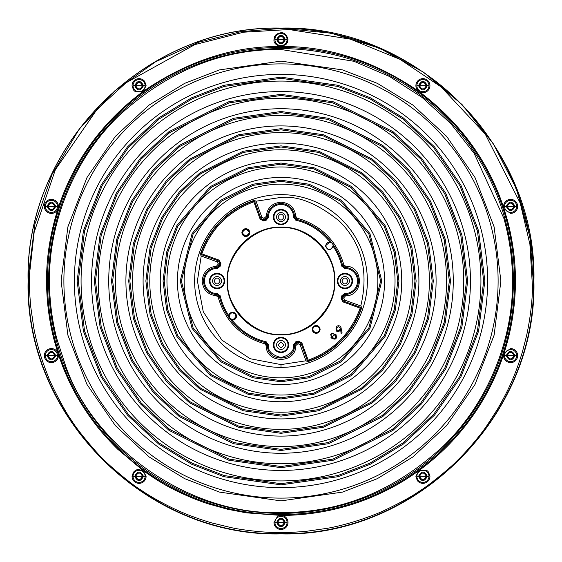 <?xml version="1.0" encoding="UTF-8"?>
<svg xmlns="http://www.w3.org/2000/svg" width="562" height="562" viewBox="0 0 562 562"><rect width="100%" height="100%" fill="white"/><g stroke="black" fill="none" stroke-linecap="round" stroke-linejoin="round"><path stroke-width="0.84" d="M46.576 281C46.59 301.422 49.217 321.499 54.451 341.239L58.062 353.505L62.312 365.426C66.618 376.315 71.037 385.813 75.568 393.92C81.342 404.457 88.529 415.402 95.751 424.661C101.195 431.883 108.522 440.067 117.711 449.207L143.205 470.654C155.723 479.477 166.45 486.025 175.379 490.282C187.153 496.098 198.154 500.637 208.39 503.896L227.301 509.193L246.247 512.832L280.993 515.424L279.131 515.684A7.018 7.018 0 0 0 277.565 516.33L273.982 522.449A7.018 7.018 0 0 0 281 529.467A7.018 7.018 0 0 0 283.115 515.754L281 515.424A234.424 234.424 0 0 0 418.809 470.64L415.901 476.337L417.243 480.461A7.018 7.018 0 0 0 429.937 476.337L428.595 472.213A7.018 7.018 0 0 0 426.902 470.556L418.809 470.64A234.424 234.424 0 0 0 503.945 353.435L503.7 354.496A7.018 7.018 0 0 0 510.633 362.631A7.018 7.018 0 0 0 517.651 355.613A7.018 7.018 0 0 0 510.458 348.595L503.945 353.435A234.424 234.424 0 0 0 515.424 281C515.523 261.471 512.902 241.393 507.549 220.761L504.079 208.966L510.633 213.427L512.797 213.061A7.018 7.018 0 0 0 510.633 199.37A7.018 7.018 0 0 0 503.615 206.387L503.938 208.509C488.589 161.491 460.208 122.432 418.788 91.346L420.446 92.231A7.018 7.018 0 0 0 429.937 85.663A7.018 7.018 0 0 0 422.919 78.645A7.018 7.018 0 0 0 416.245 87.827L418.788 91.346C373.941 60.766 328.018 45.838 281.007 46.569C233.954 45.845 188.01 60.78 143.169 91.381L146.099 85.663L144.757 81.539A7.018 7.018 0 0 0 132.063 85.663L133.405 89.787A7.018 7.018 0 0 0 135.098 91.444L143.169 91.381C101.75 122.481 73.376 161.54 58.048 208.572L58.3 207.504A7.018 7.018 0 0 0 51.367 199.37A7.018 7.018 0 0 0 49.217 213.068A7.018 7.018 0 0 0 57.071 210.483L58.048 208.572C50.236 233.349 46.414 257.494 46.576 281L47.447 281A233.553 233.553 0 0 1 281 47.447A233.553 233.553 0 0 1 514.553 281A233.553 233.553 0 0 1 281 514.553A233.553 233.553 0 0 1 47.447 281M58.005 353.336L58.062 353.505A7.018 7.018 0 0 0 44.349 355.613A7.018 7.018 0 0 0 51.367 362.631A7.018 7.018 0 0 0 58.385 355.479L58.062 353.505M28.177 281.007C24.805 414.904 143.809 535.446 277.74 533.788C411.581 538.895 533.654 421.458 533.731 287.519L530.001 237.283L516.394 188.79L493.436 143.956L462.048 104.56L423.474 72.168L379.245 48.072L331.116 33.214L280.993 28.198C145.902 24.714 24.693 145.916 28.177 281.007L28.423 281C24.953 415.957 146.036 537.04 280.993 533.563C413.583 536.851 533.352 420.123 533.486 287.498C535.93 226.872 511.849 154.557 461.079 103.907C411.117 52.329 340.53 27.629 280.993 28.437L241.042 31.613L198.534 42.276L155.498 61.82L114.69 90.918L79.249 129.049L52.034 174.389L34.942 224.006L28.507 274.509L28.423 281L29.379 280.979L29.47 274.53L34.149 232.282L55.378 169.64L97.121 109.26L125.937 82.853L194.881 44.595L243.536 32.203L289.001 29.526L350.252 39.115L400.06 59.354L441.093 86.906L485.231 134.051L520.257 203.17L529.903 244.259L532.516 287.449C532.214 302.525 530.247 318.556 526.608 335.549L522.505 351.559C519.197 362.609 515.607 372.55 511.715 381.373C508.069 389.937 503.229 399.378 497.194 409.691L487.219 425.132C479.836 436.267 464.317 454.103 456.161 461.613C454.503 464.107 428.595 486.018 418.43 491.743C410.218 497.96 381.535 512.375 374.461 514.602C360.368 520.307 340.502 526.13 326.803 528.385L305.897 531.364C292.036 532.418 283.733 532.832 280.993 532.607C274.312 532.53 272.261 532.636 259.581 531.687C247.14 530.444 237.536 529.06 230.771 527.528L212.26 523.025C201.484 520.061 187.399 514.722 183.76 513.057C167.799 506.474 149.225 495.888 141.231 490.204C132.723 485.505 106.253 463.074 102.382 458.213C100.331 457.089 77.135 430.302 71.662 420.573C65.052 412.051 49.99 382.392 48.339 376.8C41.377 359.455 36.516 343.052 33.748 327.604L30.678 306.416C29.589 292.865 29.154 284.386 29.379 280.979M133.356 476.337L144.806 476.337L133.356 476.337M45.641 355.613L57.092 355.613L45.641 355.613M45.641 206.387L57.092 206.387L45.641 206.387M133.356 85.663L144.806 85.663L133.356 85.663M275.275 39.551L286.725 39.551L275.275 39.551M417.194 85.663L428.644 85.663L417.194 85.663M504.908 206.387L516.359 206.387L504.908 206.387M504.908 355.613L516.359 355.613L504.908 355.613M417.194 476.337L428.644 476.337L417.194 476.337M275.275 522.449L286.725 522.449L275.275 522.449M281 49.484C221.807 48.859 167.638 71.065 118.505 116.095C72.365 160.816 48.725 225.067 49.484 281C49.498 300.544 51.929 319.785 56.797 338.717L65.691 366.087C93.454 446.909 189.647 516 281 512.516C340.642 512.958 394.728 490.83 443.256 446.137C489.298 401.697 513.289 337.319 512.516 281C512.502 261.456 510.071 242.215 505.203 223.283L503.882 218.372L474.124 153.321L450.724 123.542L422.174 97.507L389.459 76.46L353.983 61.293L281 49.484M143.443 476.337C140.535 481.964 137.627 481.964 134.711 476.337C137.627 470.703 140.535 470.703 143.443 476.337M135.688 476.337C137.95 480.707 140.212 480.707 142.474 476.337C140.212 471.961 137.95 471.961 135.688 476.337M55.736 355.613C52.828 361.247 49.913 361.247 47.004 355.613C49.913 349.978 52.828 349.978 55.736 355.613M47.981 355.613C50.236 359.982 52.498 359.982 54.76 355.613C52.498 351.236 50.243 351.236 47.981 355.613M55.736 206.387C52.828 212.022 49.913 212.022 47.004 206.387C49.913 200.753 52.828 200.753 55.736 206.387M47.981 206.387C50.236 210.764 52.498 210.764 54.76 206.387C52.498 202.018 50.243 202.018 47.981 206.387M143.443 85.663C140.535 91.297 137.627 91.297 134.711 85.663C137.627 80.036 140.535 80.036 143.443 85.663M135.688 85.663C137.95 90.039 140.212 90.039 142.474 85.663C140.212 81.293 137.95 81.293 135.688 85.663M285.37 39.551C282.454 45.185 279.546 45.185 276.63 39.551C279.546 33.924 282.454 33.924 285.37 39.551M277.607 39.551C279.869 43.927 282.131 43.927 284.393 39.551C282.131 35.181 279.869 35.181 277.607 39.551M427.289 85.663C424.373 91.297 421.465 91.297 418.557 85.663C421.465 80.036 424.373 80.036 427.289 85.663M419.526 85.663C421.788 90.039 424.05 90.039 426.312 85.663C424.05 81.293 421.788 81.293 419.526 85.663M514.996 206.387C512.087 212.022 509.172 212.022 506.264 206.387C509.172 200.753 512.087 200.753 514.996 206.387M507.24 206.387C509.502 210.764 511.757 210.764 514.019 206.387C511.764 202.018 509.502 202.018 507.24 206.387M514.996 355.613C512.087 361.247 509.172 361.247 506.264 355.613C509.172 349.978 512.087 349.978 514.996 355.613M507.24 355.613C509.502 359.982 511.757 359.982 514.019 355.613C511.764 351.236 509.502 351.236 507.24 355.613M427.289 476.337C424.373 481.964 421.465 481.964 418.557 476.337C421.465 470.703 424.373 470.703 427.289 476.337M419.526 476.337C421.788 480.707 424.05 480.707 426.312 476.337C424.05 471.961 421.788 471.961 419.526 476.337M285.37 522.449C282.454 528.076 279.546 528.076 276.63 522.449C279.546 516.815 282.454 516.815 285.37 522.449M277.607 522.449C279.869 526.819 282.131 526.819 284.393 522.449C282.131 518.073 279.869 518.073 277.607 522.449M28.1 281C24.616 145.86 145.86 24.616 281 28.1C416.14 24.616 537.384 145.86 533.9 281C537.384 416.14 416.14 537.384 281 533.9C145.86 537.384 24.616 416.14 28.1 281M305.974 360.783L281 364.598L250.231 358.732L221.885 340.115L203.268 311.769L197.403 281L201.217 256.026L217.206 261.843L218.358 264.056L216.454 266.156C207.75 267.308 203.001 272.254 202.201 281C203.001 289.746 207.75 294.692 216.454 295.844L217.431 294.509L219.229 295.921L218.168 297.228C225.257 321.211 240.789 336.743 264.772 343.832L266.156 345.546C265.959 363.965 296.041 363.965 295.844 345.546L297.944 343.642L300.157 344.794L305.974 360.783L308.243 361.499L308.468 361.043L307.302 360.488L306.887 361.345M281 202.201C272.254 203.001 267.308 207.75 266.156 216.454L267.491 217.431L268.411 217.058A12.589 12.589 0 0 1 281 204.47A12.589 12.589 0 0 1 293.589 217.058L295.703 220.121A62.628 62.628 0 0 1 329.936 241.92L325.44 245.833C327.646 250.722 330.259 250.954 333.294 246.535A62.628 62.628 0 0 1 341.879 266.297L344.942 268.411A12.589 12.589 0 0 1 357.53 281A12.589 12.589 0 0 1 344.942 293.589L344.942 294.987L345.546 295.844C363.965 296.041 363.965 265.959 345.546 266.156L343.832 264.772C336.743 240.789 321.211 225.257 297.228 218.168L295.844 216.454C294.692 207.75 289.746 203.001 281 202.201M295.844 345.546L294.987 344.942L293.589 344.942C294.305 350.892 290.111 355.086 281 357.53C271.889 355.086 267.695 350.892 268.411 344.942L266.297 341.879A62.628 62.628 0 0 1 232.064 320.08L232.598 320.122L236.56 316.167C234.354 311.278 231.741 311.046 228.706 315.465A62.628 62.628 0 0 1 220.121 295.703L217.058 293.589A12.589 12.589 0 0 1 204.47 281A12.589 12.589 0 0 1 217.058 268.411L217.058 267.013L216.454 266.156M329.936 241.92L331.931 243.072A63.499 63.499 0 0 1 332.809 244.28L333.294 246.535M331.931 243.072C328.658 241.309 326.564 242.229 325.651 245.833C328.152 250.673 330.646 250.673 333.147 245.833L332.809 244.28M241.878 232.598L245.833 236.56L249.795 232.598L245.833 228.643L241.878 232.598M312.205 329.402C314.846 334.502 317.481 334.502 320.122 329.402C317.481 324.295 314.846 324.295 312.205 329.402M227.596 281C225.292 307.533 254.46 336.708 281 334.404C307.533 336.708 336.708 307.54 334.404 281C336.708 254.467 307.54 225.292 281 227.596C254.467 225.292 225.292 254.46 227.596 281M227.097 281C226.353 309.803 252.197 335.647 281 334.903C309.803 335.647 335.647 309.803 334.903 281C335.647 252.197 309.803 226.353 281 227.097C252.197 226.353 226.353 252.197 227.097 281M232.064 320.08L231.045 319.722L228.734 316.547L228.706 315.465M229.254 316.167L229.893 318.134C232.837 320.361 234.853 319.708 235.949 316.167L235.309 314.193C232.366 311.966 230.35 312.62 229.254 316.167M210.019 281A7.039 7.039 0 0 0 217.058 288.039A7.039 7.039 0 0 0 224.097 281A7.039 7.039 0 0 0 217.058 273.961A7.039 7.039 0 0 0 210.019 281M273.961 344.942A7.039 7.039 0 0 0 281 351.981A7.039 7.039 0 0 0 288.039 344.942A7.039 7.039 0 0 0 281 337.903A7.039 7.039 0 0 0 273.961 344.942M242.489 232.598L243.128 234.572C246.072 236.799 248.088 236.145 249.184 232.598L248.544 230.631C245.601 228.404 243.585 229.057 242.489 232.598M316.167 326.051C313.139 326.719 312.233 328.489 313.455 331.369L316.167 332.746C319.188 332.079 320.094 330.308 318.872 327.428L316.167 326.051M337.903 281A7.039 7.039 0 0 0 344.942 288.039A7.039 7.039 0 0 0 351.981 281A7.039 7.039 0 0 0 344.942 273.961A7.039 7.039 0 0 0 337.903 281M273.961 217.058A7.039 7.039 0 0 0 281 224.097A7.039 7.039 0 0 0 288.039 217.058A7.039 7.039 0 0 0 281 210.019A7.039 7.039 0 0 0 273.961 217.058M212.612 281A4.447 4.447 0 0 0 217.058 285.447A4.447 4.447 0 0 0 221.505 281A4.447 4.447 0 0 0 217.058 276.553A4.447 4.447 0 0 0 212.612 281M281 349.388A4.447 4.447 0 0 0 285.447 344.942A4.447 4.447 0 0 0 281 340.495A4.447 4.447 0 0 0 276.553 344.942A4.447 4.447 0 0 0 281 349.388M334.313 281C336.603 307.491 307.491 336.603 281 334.313C254.509 336.603 225.397 307.491 227.687 281C225.397 254.509 254.509 225.397 281 227.687C307.491 225.397 336.603 254.509 334.313 281M340.495 281A4.447 4.447 0 0 0 344.942 285.447A4.447 4.447 0 0 0 349.388 281A4.447 4.447 0 0 0 344.942 276.553A4.447 4.447 0 0 0 340.495 281M276.553 217.058A4.447 4.447 0 0 0 281 221.505A4.447 4.447 0 0 0 285.447 217.058A4.447 4.447 0 0 0 281 212.612A4.447 4.447 0 0 0 276.553 217.058M214.003 281C216.04 284.941 218.077 284.941 220.114 281C218.077 277.059 216.04 277.059 214.003 281M277.944 344.942L281 347.997L284.056 344.942L281 341.886L277.944 344.942M341.886 281C343.923 284.941 345.96 284.941 347.997 281C345.96 277.059 343.923 277.059 341.886 281M277.944 217.058C279.981 220.999 282.019 220.999 284.056 217.058C282.019 213.117 279.981 213.117 277.944 217.058M281 194.628A86.372 86.372 0 0 0 194.628 281A86.372 86.372 0 0 0 281 367.372A86.372 86.372 0 0 0 367.372 281A86.372 86.372 0 0 0 281 194.628M266.156 216.454L264.056 218.358L261.843 217.206L256.026 201.217L253.757 200.501A84.981 84.981 0 0 0 200.501 253.757L201.217 256.026M256.026 201.217L281 197.403C298.19 195.702 317.579 203.556 339.167 220.95C361.71 243.156 368.918 271.502 360.783 305.974L344.794 300.157L343.642 297.944L345.546 295.844M361.345 306.887L361.499 308.243L360.172 308.166L360.488 307.302L361.345 306.887L360.783 305.974M361.499 308.243A84.981 84.981 0 0 1 308.243 361.499M281 498.108A217.108 217.108 0 0 1 63.892 281A217.108 217.108 0 0 1 281 63.892A217.108 217.108 0 0 1 498.108 281A217.108 217.108 0 0 1 281 498.108M281 61.117L219.433 69.913L184.645 83.359L149.07 105.094L115.336 136.418L86.991 177.529L67.883 226.872L61.117 281L67.883 335.128L86.991 384.471L115.336 425.582L149.07 456.906L184.645 478.641L219.433 492.087L281 500.882L342.567 492.087L377.355 478.641L412.929 456.906L446.664 425.582L475.009 384.471L494.117 335.128L500.882 281L494.117 226.872L475.009 177.529L446.664 136.418L412.929 105.094L377.355 83.359L342.567 69.913L281 61.117M287.33 42.579L288.018 39.551C286.177 32.645 282.187 30.987 276.04 34.591L274.67 36.523L273.982 39.551C273.582 42.874 275.928 45.213 281.007 46.569L285.96 44.517L287.33 42.579M135.737 470.162L133.405 472.213L132.063 476.337A7.018 7.018 0 0 0 139.081 483.355A7.018 7.018 0 0 0 146.099 476.337L143.205 470.654L137.985 469.403L135.737 470.162M504.079 208.966L503.938 208.509M216.454 295.844L218.168 297.228M343.642 297.944L342.019 298.745L343.164 300.993L360.488 307.302L361.043 308.468A84.623 84.623 0 0 1 308.468 361.043L308.166 360.172L307.302 360.488L300.993 343.164L301.857 342.848L298.492 341.134L295.703 341.879L293.589 344.942M253.757 200.501L253.532 200.957L254.698 201.512L255.113 200.655M200.501 253.757L200.957 253.532A84.623 84.623 0 0 1 253.532 200.957L253.834 201.828L254.698 201.512L261.007 218.836L263.255 219.981L264.056 218.358M200.655 255.113L201.512 254.698L200.957 253.532L201.828 253.834C211.2 228.537 228.537 211.2 253.834 201.828L260.143 219.152L263.508 220.866L266.297 220.121L268.411 217.431M297.228 343.832L296.392 343.15L294.509 344.942C295.345 362.371 266.655 362.371 267.491 344.942L266.156 345.546M265.608 343.15L266.079 342.771L267.491 344.569L267.013 344.942L265.608 343.15L264.772 343.832M297.228 218.168L295.921 219.229L294.509 217.431L295.844 216.454M341.879 266.297L342.771 266.079L343.832 264.772M345.546 266.156L344.569 267.491L342.771 266.079A63.548 63.548 0 0 0 295.921 219.229L295.703 220.121M217.206 261.843L218.836 261.007L201.512 254.698L201.828 253.834L219.152 260.143L218.836 261.007L219.981 263.255L220.866 263.508L219.152 260.143M300.157 344.794L300.993 343.164L298.745 342.019L297.944 343.642M266.297 341.879L266.079 342.771A63.548 63.548 0 0 1 219.229 295.921L220.121 295.703M218.85 296.392L217.058 294.509A13.509 13.509 0 0 1 203.549 281A13.509 13.509 0 0 1 217.058 267.491L218.85 265.608L218.168 264.772M218.358 264.056L219.981 263.255A63.548 63.548 0 0 0 219.229 266.079L217.431 267.491L217.431 268.411L220.121 266.297L220.866 263.508M343.15 265.608L344.942 267.491A13.509 13.509 0 0 1 358.451 281A13.509 13.509 0 0 1 344.942 294.509L344.569 293.589L341.879 295.703L342.771 295.921L344.569 294.509L344.942 294.987L343.15 296.392L342.771 295.921A63.548 63.548 -75.3 0 1 342.019 298.745L341.134 298.492L342.848 301.857L360.172 308.166C350.8 333.463 333.463 350.8 308.166 360.172L301.857 342.848M260.143 219.152L261.007 218.836L261.843 217.206M264.772 218.168L265.608 218.85L267.491 217.058A13.509 13.509 0 0 1 281 203.549A13.509 13.509 0 0 1 294.509 217.058L296.392 218.85M343.15 296.392L343.832 297.228M344.794 300.157L343.164 300.993L342.848 301.857M293.589 344.569L294.509 344.569L295.921 342.771L296.392 343.15M268.411 344.569L267.491 344.569L268.411 344.942M217.058 293.589L217.058 294.509L217.431 293.589M218.85 265.608L220.121 266.297M298.492 341.134L298.745 342.019A63.548 63.548 0 0 1 295.921 342.771L295.703 341.879M344.942 268.411L344.942 267.491L344.569 268.411M293.589 217.058L294.509 217.058L293.589 217.431M268.411 217.058L267.491 217.058L266.079 219.229L266.297 220.121M265.608 218.85L266.079 219.229A63.548 63.548 -14.5 0 0 263.255 219.981L263.508 220.866M341.092 333.519L340.656 329.711C335.001 336.898 333.912 322.286 340.776 326.522L342.019 332.563L341.092 333.519M335.823 334.011C337.362 339.139 335.718 340.389 330.892 337.776L335.823 334.011M338.31 330.674C335.935 329.458 335.985 328.166 338.464 326.789C340.86 327.899 340.804 329.192 338.31 330.674M331.51 336.771C330.604 333.154 331.826 332.585 335.17 335.078C336.055 338.745 334.833 339.315 331.51 336.771M338.212 326.838L338.675 326.775M339.82 327.281L340.2 327.913M340.207 327.92L340.298 328.292M340.2 329.065L339.61 329.922M339.005 330.4L338.542 330.611M336.476 328.763L336.603 328.236M337.537 327.161L338.05 326.887M335.725 337.874L335.402 338.247M334.952 338.514L334.566 338.591M334.453 338.598L334.018 338.542M333.954 338.528L333.547 338.401M331.376 336.617L330.674 334.629M333.673 333.723L334.425 334.271M334.488 334.327L335.17 335.078M281 487.619A206.619 206.619 0 0 0 487.619 281A206.619 206.619 0 0 0 281 74.381A206.619 206.619 0 0 0 74.381 281A206.619 206.619 0 0 0 281 487.619M281 81.076A199.924 199.924 0 0 1 480.924 281A199.924 199.924 0 0 1 281 480.924A199.924 199.924 0 0 1 81.076 281A199.924 199.924 0 0 1 281 81.076M281 483.699L337.755 475.593L369.824 463.2L402.624 443.158L433.724 414.285L459.857 376.392L477.468 330.899L483.699 281L477.468 231.101L459.857 185.608L433.724 147.715L402.624 118.842L369.824 98.8L337.755 86.407L281 78.301L224.245 86.407L192.176 98.8L159.376 118.842L128.276 147.715L102.144 185.608L84.532 231.101L78.301 281L84.532 330.899L102.144 376.392L128.276 414.285L159.376 443.158L192.176 463.2L224.245 475.593L281 483.699M281 484.844L223.922 476.695L191.677 464.233L158.695 444.078L127.419 415.037L101.132 376.926L83.422 331.18L77.156 281L83.422 230.82L101.132 185.074L127.419 146.963L158.695 117.922L191.677 97.767L223.922 85.305L281 77.156L338.078 85.305L370.323 97.767L403.305 117.922L434.581 146.963L460.868 185.074L478.578 230.82L484.844 281L478.578 331.18L460.868 376.926L434.581 415.037L403.305 444.078L370.323 464.233L338.078 476.695L281 484.844M281 470.443A189.443 189.443 0 0 0 470.443 281A189.443 189.443 0 0 0 281 91.557A189.443 189.443 0 0 0 91.557 281A189.443 189.443 0 0 0 281 470.443M281 98.252A182.748 182.748 0 0 1 463.748 281A182.748 182.748 0 0 1 281 463.748A182.748 182.748 0 0 1 98.252 281A182.748 182.748 0 0 1 281 98.252M281 466.523L332.95 459.105L392.311 429.417L420.776 402.989L444.697 368.307L460.812 326.67L466.523 281L460.812 235.33L444.697 193.693L420.776 159.011L392.311 132.583L332.95 102.895L281 95.477L229.05 102.895L169.689 132.583L141.224 159.011L117.303 193.693L101.188 235.33L95.477 281L101.188 326.67L117.303 368.307L141.224 402.989L169.689 429.417L229.05 459.105L281 466.523M281 467.668L228.734 460.201L169 430.337L140.359 403.741L116.292 368.848L100.078 326.951L94.332 281L100.078 235.049L116.292 193.152L140.359 158.259L169 131.663L228.734 101.799L281 94.332L333.266 101.799L393 131.663L421.641 158.259L445.708 193.152L461.922 235.049L467.668 281L461.922 326.951L445.708 368.848L421.641 403.741L393 430.337L333.266 460.201L281 467.668M281 453.267A172.267 172.267 0 0 0 453.267 281A172.267 172.267 0 0 0 281 108.733A172.267 172.267 0 0 0 108.733 281A172.267 172.267 0 0 0 281 453.267M281 115.428A165.572 165.572 0 0 1 446.572 281A165.572 165.572 0 0 1 281 446.572A165.572 165.572 0 0 1 115.428 281A165.572 165.572 0 0 1 281 115.428M281 449.347L328.138 442.61L382.005 415.676L407.836 391.693L429.544 360.221L444.163 322.44L449.347 281L444.163 239.56L429.544 201.779L407.836 170.307L382.005 146.324L328.138 119.39L281 112.653L233.862 119.39L179.995 146.324L154.164 170.307L132.456 201.779L117.837 239.56L112.653 281L117.837 322.44L132.456 360.221L154.164 391.693L179.995 415.676L233.862 442.61L281 449.347M281 450.492L233.539 443.713L179.306 416.59L153.3 392.445L131.452 360.762L116.727 322.721L111.508 281L116.727 239.279L131.452 201.238L153.3 169.555L179.306 145.41L233.539 118.287L281 111.508L328.461 118.287L382.694 145.41L408.7 169.555L430.548 201.238L445.273 239.279L450.492 281L445.273 322.721L430.548 360.762L408.7 392.445L382.694 416.59L328.461 443.713L281 450.492M281 436.091A155.091 155.091 0 0 0 436.091 281A155.091 155.091 0 0 0 281 125.909A155.091 155.091 0 0 0 125.909 281A155.091 155.091 0 0 0 281 436.091M281 132.611A148.389 148.389 0 0 1 429.389 281A148.389 148.389 0 0 1 281 429.389A148.389 148.389 0 0 1 132.611 281A148.389 148.389 0 0 1 281 132.611M281 432.164L323.326 426.122L371.7 401.935L394.896 380.397L414.384 352.135L427.513 318.211L432.164 281L427.513 243.789L414.384 209.865L394.896 181.603L371.7 160.065L323.326 135.878L281 129.836L238.674 135.878L190.3 160.065L167.104 181.603L147.616 209.865L134.487 243.789L129.836 281L134.487 318.211L147.616 352.135L167.104 380.397L190.3 401.935L238.674 426.122L281 432.164M281 433.316L238.351 427.218L189.612 402.849L166.247 381.148L146.605 352.676L133.377 318.492L128.684 281L133.377 243.508L146.605 209.324L166.247 180.852L189.612 159.151L238.351 134.782L281 128.684L323.649 134.782L372.388 159.151L395.753 180.852L415.395 209.324L428.623 243.508L433.316 281L428.623 318.492L415.395 352.676L395.753 381.148L372.388 402.849L323.649 427.218L281 433.316M281 418.908A137.908 137.908 0 0 0 418.908 281A137.908 137.908 0 0 0 281 143.092A137.908 137.908 0 0 0 143.092 281A137.908 137.908 0 0 0 281 418.908M281 149.787A131.213 131.213 0 0 1 412.213 281A131.213 131.213 0 0 1 281 412.213A131.213 131.213 0 0 1 149.787 281A131.213 131.213 0 0 1 281 149.787M281 414.988L318.513 409.628L361.394 388.194L381.949 369.101L399.224 344.056L410.864 313.982L414.988 281L410.864 248.018L399.224 217.944L381.949 192.899L361.394 173.806L318.513 152.372L281 147.012L243.487 152.372L200.606 173.806L180.051 192.899L162.776 217.944L151.136 248.018L147.012 281L151.136 313.982L162.776 344.056L180.051 369.101L200.606 388.194L243.487 409.628L281 414.988M281 416.133L243.163 410.731L199.917 389.108L179.187 369.852L161.765 344.59L150.026 314.263L145.867 281L150.026 247.737L161.765 217.41L179.187 192.148L199.917 172.892L243.163 151.269L281 145.867L318.837 151.269L362.083 172.892L382.813 192.148L400.235 217.41L411.974 247.737L416.133 281L411.974 314.263L400.235 344.59L382.813 369.852L362.083 389.108L318.837 410.731L281 416.133M281 401.732A120.732 120.732 0 0 0 401.732 281A120.732 120.732 0 0 0 281 160.268A120.732 120.732 0 0 0 160.268 281A120.732 120.732 0 0 0 281 401.732M281 166.963A114.037 114.037 0 0 1 395.037 281A114.037 114.037 0 0 1 281 395.037A114.037 114.037 0 0 1 166.963 281A114.037 114.037 0 0 1 281 166.963M281 397.812L313.708 393.14L351.088 374.447L384.071 335.971L394.215 309.753L397.812 281L394.215 252.247L384.071 226.029L351.088 187.553L313.708 168.86L281 164.188L248.292 168.86L210.912 187.553L177.929 226.029L167.785 252.247L164.188 281L167.785 309.753L177.929 335.971L210.912 374.447L248.292 393.14L281 397.812M281 398.957L247.975 394.236L210.223 375.367L176.918 336.512L166.675 310.034L163.043 281L166.675 251.966L176.918 225.488L210.223 186.633L247.975 167.764L281 163.043L314.025 167.764L351.777 186.633L385.082 225.488L395.325 251.966L398.957 281L395.325 310.034L385.082 336.512L351.777 375.367L314.025 394.236L281 398.957M281 384.556A103.556 103.556 0 0 0 384.556 281A103.556 103.556 0 0 0 281 177.444A103.556 103.556 0 0 0 177.444 281A103.556 103.556 0 0 0 281 384.556M281 184.139A96.861 96.861 0 0 1 377.861 281A96.861 96.861 0 0 1 281 377.861A96.861 96.861 0 0 1 184.139 281A96.861 96.861 0 0 1 281 184.139M281 380.636L308.896 376.645L340.783 360.706L368.911 327.885L380.636 281L368.911 234.115L340.783 201.294L308.896 185.355L281 181.364L253.104 185.355L221.217 201.294L193.089 234.115L181.364 281L193.089 327.885L221.217 360.706L253.104 376.645L281 380.636M281 381.781L252.781 377.748L220.536 361.626L192.078 328.426L180.219 281L192.078 233.574L220.536 200.374L252.781 184.252L281 180.219L309.219 184.252L341.464 200.374L369.922 233.574L381.781 281L369.922 328.426L341.464 361.626L309.219 377.748L281 381.781M45.304 355.613A6.07 6.07 0 0 1 51.367 349.543A6.07 6.07 0 0 1 57.436 355.613A6.07 6.07 0 0 1 51.367 361.682A6.07 6.07 0 0 1 45.304 355.613M45.304 206.387A6.07 6.07 0 0 1 51.367 200.318A6.07 6.07 0 0 1 57.436 206.387A6.07 6.07 0 0 1 51.367 212.457A6.07 6.07 0 0 1 45.304 206.387M133.011 85.663A6.07 6.07 0 0 1 139.081 79.6A6.07 6.07 0 0 1 145.151 85.663A6.07 6.07 0 0 1 139.081 91.732A6.07 6.07 0 0 1 133.011 85.663M416.849 85.663A6.07 6.07 0 0 1 422.919 79.6A6.07 6.07 0 0 1 428.989 85.663A6.07 6.07 0 0 1 422.919 91.732A6.07 6.07 0 0 1 416.849 85.663M516.696 206.387A6.07 6.07 0 0 1 510.633 212.457A6.07 6.07 0 0 1 504.564 206.387A6.07 6.07 0 0 1 510.633 200.318A6.07 6.07 0 0 1 516.696 206.387M516.696 355.613A6.07 6.07 0 0 1 510.633 361.682A6.07 6.07 0 0 1 504.564 355.613A6.07 6.07 0 0 1 510.633 349.543A6.07 6.07 0 0 1 516.696 355.613M416.849 476.337A6.07 6.07 0 0 1 422.919 470.268A6.07 6.07 0 0 1 428.989 476.337A6.07 6.07 0 0 1 422.919 482.4A6.07 6.07 0 0 1 416.849 476.337M287.07 522.449A6.07 6.07 0 0 1 281 528.512A6.07 6.07 0 0 1 274.93 522.449A6.07 6.07 0 0 1 281 516.38A6.07 6.07 0 0 1 287.07 522.449M145.151 476.337A6.07 6.07 0 0 1 139.081 482.4A6.07 6.07 0 0 1 133.011 476.337A6.07 6.07 0 0 1 139.081 470.268A6.07 6.07 0 0 1 145.151 476.337L146.099 476.337M281 48.62A232.38 232.38 0 0 0 48.62 281A232.38 232.38 0 0 0 281 513.38A232.38 232.38 0 0 0 513.38 281A232.38 232.38 0 0 0 281 48.62M287.07 39.551A6.07 6.07 0 0 1 281 45.62A6.07 6.07 0 0 1 274.93 39.551A6.07 6.07 0 0 1 281 33.488A6.07 6.07 0 0 1 287.07 39.551M231.045 319.722A3.885 3.885 0 0 0 236.49 316.167A3.885 3.885 0 0 0 232.598 312.275A3.885 3.885 0 0 0 228.734 316.547M224.329 281A7.271 7.271 0 0 1 217.058 288.271A7.271 7.271 0 0 1 209.795 281A7.271 7.271 0 0 1 217.058 273.729A7.271 7.271 0 0 1 224.329 281M217.058 288.643A7.643 7.643 0 0 0 224.702 281A7.643 7.643 0 0 0 217.058 273.357A7.643 7.643 0 0 0 209.415 281A7.643 7.643 0 0 0 217.058 288.643M288.271 344.942A7.271 7.271 0 0 1 281 352.205A7.271 7.271 0 0 1 273.729 344.942A7.271 7.271 0 0 1 281 337.671A7.271 7.271 0 0 1 288.271 344.942M281 352.585A7.643 7.643 0 0 0 288.643 344.942A7.643 7.643 0 0 0 281 337.298A7.643 7.643 0 0 0 273.357 344.942A7.643 7.643 0 0 0 281 352.585M241.948 232.598A3.885 3.885 0 0 0 245.833 236.49A3.885 3.885 0 0 0 249.725 232.598A3.885 3.885 0 0 0 245.833 228.713A3.885 3.885 0 0 0 241.948 232.598M316.167 333.287A3.885 3.885 0 0 0 320.052 329.402A3.885 3.885 0 0 0 316.167 325.51A3.885 3.885 0 0 0 312.275 329.402A3.885 3.885 0 0 0 316.167 333.287M337.671 281A7.271 7.271 0 0 1 344.942 273.729A7.271 7.271 0 0 1 352.205 281A7.271 7.271 0 0 1 344.942 288.271A7.271 7.271 0 0 1 337.671 281M352.585 281A7.643 7.643 0 0 0 344.942 273.357A7.643 7.643 0 0 0 337.298 281A7.643 7.643 0 0 0 344.942 288.643A7.643 7.643 0 0 0 352.585 281M288.271 217.058A7.271 7.271 0 0 1 281 224.329A7.271 7.271 0 0 1 273.729 217.058A7.271 7.271 0 0 1 281 209.795A7.271 7.271 0 0 1 288.271 217.058M281 224.702A7.643 7.643 0 0 0 288.643 217.058A7.643 7.643 0 0 0 281 209.415A7.643 7.643 0 0 0 273.357 217.058A7.643 7.643 0 0 0 281 224.702M281 364.598L281 367.372M132.063 476.337L133.011 476.337M515.424 281L514.553 281M533.731 287.519L532.516 287.449M217.058 268.411L217.431 268.411M341.879 295.703L341.134 298.492M344.942 293.589L344.569 293.589"/></g></svg>

